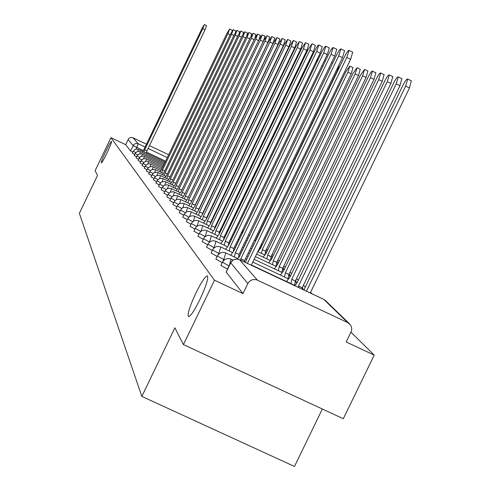 <?xml version="1.0" encoding="UTF-8"?>
<svg xmlns="http://www.w3.org/2000/svg" width="491" height="491" viewBox="0 0 491 491"><rect width="100%" height="100%" fill="white"/><g stroke="black" fill="none" stroke-linecap="round" stroke-linejoin="round"><path stroke-width="0.74" d="M195.878 293.096C201.292 282.184 205.103 276.433 207.312 275.85C208.724 277.869 206.263 285.75 199.935 299.485C194.577 310.281 190.79 316.032 188.575 316.732C187.071 314.805 189.508 306.93 195.878 293.096M105.847 151.228C108.885 144.998 110.782 141.703 111.543 141.334C111.715 142.298 110.199 146.195 106.995 153.032C103.957 159.262 102.06 162.558 101.299 162.926C101.128 161.962 102.644 158.059 105.847 151.228M220.962 265.447L227.431 269.166L228.99 265.926L222.441 262.231C224.497 258.886 227.37 257.861 231.071 259.168L229.113 265.981M215.942 259.082L222.227 262.685M211.142 253.006L217.145 256.443M206.551 247.194L212.296 250.484M202.163 241.633L207.656 244.782M197.959 236.312L203.225 239.32M193.927 231.206L198.978 234.084M190.06 226.302L194.902 229.07M186.347 221.594L190.999 224.252M182.775 217.071L187.249 219.624M179.338 212.72L183.646 215.175M176.036 208.534L180.179 210.891M172.85 204.495L176.846 206.766M169.782 200.604L173.63 202.795M166.817 196.854L170.537 198.965M163.963 193.233L167.548 195.271M161.201 189.735L164.669 191.699M158.538 186.353L161.883 188.249M155.96 183.088L159.194 184.917M153.462 179.921L156.598 181.695M151.05 176.858L154.082 178.577M148.705 173.894L151.651 175.557M146.441 171.021L149.295 172.629M144.244 168.235L147.012 169.794M142.114 165.535L144.796 167.05M140.045 162.914L142.648 164.381M141.696 159.863L138.978 158.372L138.026 160.397L140.567 161.791M136.093 157.899L138.542 159.28M134.196 155.494L136.584 156.838M132.355 153.161L134.675 154.462M183.431 344.627L174.894 327.81L141.844 396.415L79.358 213.352L97.519 175.44L95.113 170.702L110.929 137.689L214.475 280.238L183.431 344.627L343.313 418.731L374.21 355.11L350.942 332.155M312.153 293.894L310.576 292.341M305.273 287.112L303.42 285.283M298.289 280.22L296.589 278.544M291.617 273.64L290.064 272.106M285.24 267.35L283.816 265.95M279.14 261.335L277.838 260.052M273.297 255.572L272.112 254.399M267.693 250.042L266.613 248.98M262.323 244.745L261.525 243.959M322.348 409.009L294.477 466.45L141.844 396.415M374.21 355.11L346.18 341.969L351.004 332.026L351.697 329.535L351.611 327.607L350.691 325.226L347.769 322.624L257.388 280.134C253.301 278.698 250.115 279.845 247.832 283.583L230.727 262.802M214.475 280.238L242.996 293.606L247.832 283.583M110.929 137.689L125.622 144.661L128.525 138.824L129.802 137.799L131.398 137.425L132.993 137.781L146.478 144.194M149.467 145.612L168.665 154.745M242.996 293.606L226.234 272.118M125.622 144.661L130.551 150.915L132.822 152.161M143.986 152.057L144.692 149.786L146.969 150.884L146.25 153.131M206.576 25.636L205.066 29.73L146.95 150.86M144.692 149.786L202.808 28.638L204.342 24.556L201.991 28.472L144.109 149.129L142.617 151.406M162.484 169.984L164.73 171.046L162.484 169.984L227.947 33.664L229.622 29.061L226.91 33.462L161.754 169.15L159.968 171.782M232.12 30.276L231.998 31.277M161.711 172.611L162.509 170.009M165.031 172.869L167.345 173.967L165.031 172.869L231.543 34.388L233.231 29.706L230.469 34.174L164.27 172.01L162.447 174.698M235.772 30.945L235.582 32.16M164.246 175.551L165.056 172.893M166.86 178.583L167.652 175.846L170.046 176.981M239.54 31.627L239.27 33.1M167.652 175.846L235.25 35.131L236.963 30.374L234.146 34.904L166.872 174.956L165.001 177.705M170.365 178.92L172.838 180.093L170.365 178.92L239.08 35.892L240.817 31.062L237.939 35.665L169.555 178.006L167.64 180.805M243.432 32.332L243.07 34.112M169.561 181.719L170.389 178.951M173.17 182.1L175.729 183.315L173.17 182.1L243.045 36.69L244.794 31.774L241.86 36.451L172.329 181.154L170.371 184.015M247.458 33.063L246.967 35.211M172.353 184.954L173.194 182.13M175.238 188.305L176.066 185.389L178.712 186.641M251.613 33.818L250.962 36.414M176.066 185.389L247.139 37.506L248.912 32.504L245.917 37.261L175.201 184.407L173.188 187.335M178.227 191.772L179.062 188.79L181.799 190.091M255.915 34.603L255.032 37.807M179.062 188.79L251.374 38.353L253.172 33.265L250.109 38.102L178.165 187.777L176.103 190.766M181.32 195.357L182.167 192.312L185.003 193.657M260.371 35.413L259.015 39.728M182.167 192.312L255.762 39.231L257.579 34.051L254.448 38.967L181.24 191.263L179.117 194.313M184.524 199.076L185.377 195.958L188.311 197.37M264.987 36.248L263.194 41.545L188.274 197.333M185.377 195.958L260.304 40.139L262.145 34.867L258.947 39.869L184.42 194.872L182.241 197.996M187.838 202.93L188.71 199.739L191.729 201.249M269.768 37.12L267.957 42.514L191.662 201.132M188.71 199.739L265.017 41.084L266.877 35.714L263.606 40.802L187.715 198.61L185.475 201.807M191.281 206.926L192.165 203.661L195.246 205.324M274.727 38.016L272.898 43.515L195.166 205.078M192.165 203.661L269.903 42.06L271.787 36.592L268.442 41.766L191.134 202.488L188.826 205.766M194.859 211.075L195.749 207.724L198.812 209.172L198.88 209.608M279.87 38.955L278.023 44.558L198.812 209.172M195.749 207.724L274.972 43.073L276.887 37.5L273.456 42.772L194.675 206.508L192.306 209.866M198.567 215.383L199.475 211.952L202.593 213.425L202.63 214.113M285.216 39.924L283.35 45.645L202.593 213.425M199.475 211.952L280.238 44.129L282.178 38.445L278.661 43.816L198.358 210.688L195.915 214.131M202.427 219.864L203.342 216.341L206.521 217.844L206.496 218.857M290.77 40.931L288.886 46.768L206.521 217.844M203.342 216.341L285.713 45.221L287.677 39.427L284.074 44.896L202.188 215.033L199.665 218.556M275.255 50.321L274.997 51.426M206.085 194.639L204.937 196.627M281.14 50.996L279.999 52.605M214.696 201.783L284.485 56.821L286.179 52.384M217.556 208.344L218.084 206.92M219.176 205.815L218.722 205.6L219.17 205.833M223.835 210.001L223.288 209.737L223.828 210.013M303.904 56.6L302.18 61.792L228.696 214.352L228.051 214.039L228.689 214.364M227.401 217.028L226.363 218.869M232.783 219.029L232.574 219.845M311.312 57.981L308.526 62.639L232.728 219.913L232.292 220.042M316.775 62.412L317.395 58.932M241.91 233.317L242.726 229.96L243.702 230.426M243.714 230.408L242.732 229.948M248.372 235.097L249.489 235.625L248.385 235.079M339.25 64.542L337.501 70.422L255.259 240.878L255.381 241.419M255.259 240.878L254.307 240.43L255.302 240.928M206.441 224.522L207.368 220.913L210.608 222.441L210.479 223.878M296.552 41.981L294.643 47.934L210.608 222.441M207.368 220.913L291.409 46.363L293.397 40.446L289.702 46.025L206.165 219.545L203.569 223.166M253.644 245.021L252.865 246.445M260.439 246.206L259.948 248.415M210.614 229.377L211.56 225.664L214.905 227.272L214.616 229.101L211.848 232.961M302.566 43.073L300.633 49.155L214.868 227.229M211.56 225.664L297.337 47.547L299.35 41.508L295.564 47.191L210.308 224.246L207.625 227.965M261.464 253.374L262.274 249.618L347.923 72.177L349.801 66.089L345.854 71.674L260.721 248.053L257.91 251.693M352.98 67.641L351.2 73.767L265.557 251.165L265.134 253.933M265.557 251.165L262.274 249.618M214.966 234.428L215.923 230.617L219.299 232.212L219.047 234.164M308.833 44.215L306.881 50.426L219.299 232.212M215.923 230.617L303.512 48.787L305.555 42.619L301.664 48.413L214.573 229.088M266.865 258.91L267.681 255.05L355.14 73.92L357.037 67.709L352.98 73.398L266.061 253.424L263.151 257.161M360.271 69.286L358.479 75.546L271.032 256.633L270.523 259.714M271.032 256.633L267.681 255.05M219.508 239.7L220.477 235.784L223.964 237.46L223.657 239.461M315.363 45.399L313.393 51.745L223.921 237.411M220.477 235.784L309.956 50.076L312.031 43.773L308.029 49.689L219.115 234.238L216.249 238.166M272.493 264.686L273.315 260.715L362.659 75.743L364.58 69.397L360.406 75.197L271.627 259.021L268.62 262.863M367.876 70.999L366.071 77.406L276.74 262.329L276.132 265.772M276.74 262.329L273.315 260.715M224.24 245.205L225.228 241.173L228.794 242.885L228.456 245.034M322.182 46.639L320.187 53.126L228.745 242.836M225.228 241.173L316.677 51.42L318.782 44.982C318.076 44.945 316.707 46.952 314.663 51.015L223.804 239.559L220.84 243.604M278.366 270.719L279.195 266.631L370.509 77.639L372.454 71.152C371.638 71.06 370.208 73.03 368.158 77.075L277.44 264.858L274.322 268.81M375.805 72.791L373.995 79.339L282.693 268.276L281.963 272.137M282.693 268.276L279.195 266.631M229.193 250.956L230.187 246.801L233.833 248.556L233.458 250.895M329.301 47.934L327.294 54.575L233.784 248.501M230.187 246.801L323.704 52.825L325.834 46.24C325.103 46.185 323.692 48.241 321.599 52.402L228.702 245.119L225.633 249.281M284.498 277.016L285.339 272.806L378.708 79.628L380.672 72.993C379.825 72.877 378.352 74.89 376.253 79.033L283.503 270.952L280.275 275.021M384.091 74.663L382.268 81.359L288.911 274.487L288.082 278.704M288.911 274.487L285.339 272.806M234.367 256.971L235.373 252.693L239.105 254.479L238.675 257.057M336.746 49.284L334.715 56.078L239.049 254.424M235.373 252.693L331.051 54.292L333.211 47.559C332.45 47.486 331.002 49.585 328.847 53.85L233.82 250.926L230.641 255.216M290.918 283.602L291.758 279.262L387.276 81.702L389.271 74.914C388.387 74.779 386.871 76.835 384.711 81.076L289.837 277.323L286.492 281.515M392.751 76.614L390.916 83.476L295.41 280.981L294.575 285.326M295.41 280.981L291.758 279.262M240.793 260.298L240.805 258.849L244.567 260.623L244.561 262.071M344.541 50.702L342.491 57.662L244.567 260.623M240.805 258.849L338.741 55.833L340.932 48.94C340.146 48.848 338.643 50.99 336.433 55.373L239.178 257.008L237.165 259.07M298.577 287.505L298.479 286.014L396.249 83.875L398.269 76.927C397.348 76.768 395.783 78.867 393.561 83.224L296.466 283.988L294.545 285.602M401.816 78.658L399.975 85.686L302.217 287.775L302.315 289.267M302.217 287.775L298.479 286.014M352.704 52.187L350.635 59.319L251.257 265.226M247.409 263.409L346.799 57.447L349.021 50.389C348.205 50.272 346.658 52.457 344.381 56.962L245.261 262.397M306.433 291.206L405.652 86.146L407.69 79.033C406.738 78.848 405.118 80.99 402.835 85.465L303.88 290.003M411.311 80.8L409.463 88.006L310.257 293.004M217.403 256.044L217.384 255.946C219.391 252.669 222.202 251.668 225.817 252.945L223.773 259.53L217.403 256.044M212.578 250.029L212.56 249.937C214.518 246.734 217.268 245.758 220.809 247.01L218.79 253.424L212.578 250.029M207.957 244.279L207.939 244.193C209.86 241.056 212.548 240.099 216.015 241.327L214.021 247.581L207.957 244.279M203.538 238.779L203.52 238.7C205.398 235.625 208.037 234.692 211.425 235.895L209.461 241.995L203.538 238.779M205.134 236.662L199.291 233.434L197.898 236.324M200.825 231.476L195.234 228.383C197.032 225.437 199.561 224.54 202.82 225.694L200.991 231.341M196.695 226.504L191.343 223.54C193.104 220.649 195.584 219.772 198.775 220.907L197.075 226.21M192.736 221.729L187.599 218.888L186.292 221.607M188.937 217.139L184.008 214.42L182.726 217.083M185.285 212.732L180.553 210.117L179.295 212.732M181.774 208.491L177.226 205.975L175.993 208.546M178.393 204.403L174.023 201.985L172.807 204.508M175.14 200.469L170.929 198.143L169.739 200.616M172.003 196.67L167.953 194.43L166.78 196.866M168.984 193.012L165.074 190.852L163.926 193.245M166.068 189.477L162.294 187.396L161.171 189.747M163.251 186.064L159.612 184.051L158.501 186.365M160.532 182.762L157.016 180.823L155.923 183.094M157.906 179.571L154.505 177.699L153.431 179.933M155.359 176.484L152.075 174.673L151.019 176.87M152.897 173.489L149.718 171.74L148.681 173.906M150.516 170.598L147.441 168.898L146.416 171.034M148.208 167.787L145.226 166.148L144.219 168.247M145.974 165.068L143.084 163.478L142.089 165.547M140.021 162.92L141.003 160.888L143.802 162.429M139.653 157.378L137.02 155.929L136.068 157.906M134.178 155.506L135.111 153.554L137.67 154.96M135.743 152.609L133.257 151.246L132.337 153.167M347.769 322.624L323.747 299.369L239.553 259.727L257.388 280.134M165.584 161.165L146.643 152.161M143.102 150.485L133.116 145.569L128.09 139.524M136.025 149.111L138.216 143.759L145.115 147.036M148.104 148.46L167.302 157.586M132.993 137.781L138.216 143.759L135.706 143.489L133.859 144.52L130.551 150.915M224.43 259.837L223.773 259.53L222.693 261.771M219.268 253.651L218.79 253.424L218.157 254.731M214.34 247.734L214.021 247.581L213.646 248.366M209.632 242.081L209.27 242.388M205.054 236.73L207.03 230.684C203.71 229.506 201.132 230.42 199.291 233.434M137.818 151.412L138.437 149.43L136.744 149.043L134.681 149.645L133.257 151.246M139.72 153.763L140.365 151.707L139.088 151.338L136.94 151.713L135.111 153.554M141.678 156.187L142.347 154.057L141.052 153.683L138.487 154.278L137.02 155.929M143.697 158.679L144.385 156.476L143.071 156.095L140.469 156.697L138.978 158.372M145.772 161.251L146.49 158.961L145.152 158.575L142.513 159.188L141.003 160.888M147.908 163.902L148.65 161.521L147.294 161.134L145.023 161.527L143.084 163.478M150.105 166.633L150.884 164.166L149.503 163.767L147.196 164.166L145.226 166.148M152.376 169.456L153.18 166.885L151.78 166.486L149.019 167.124L147.441 168.898M154.714 172.366L155.555 169.696L154.131 169.285L151.326 169.935L149.718 171.74M157.126 175.379L157.998 172.593L156.555 172.175L153.708 172.838L152.075 174.673M159.612 178.491L160.526 175.588L159.059 175.164L156.163 175.833L154.505 177.699M162.183 181.707L163.135 178.681L162.147 178.331L159.145 178.681L157.016 180.823M164.835 185.033L165.835 181.873L164.829 181.523L161.778 181.879L159.612 184.051M167.578 188.483L168.628 185.181L167.603 184.819L164.503 185.181L162.294 187.396M170.414 192.061L171.512 188.599L170.469 188.231L167.314 188.605L165.074 190.852M173.348 195.768L174.501 192.141L173.44 191.766L170.23 192.141L167.953 194.43M176.386 199.616L177.601 195.811L176.521 195.43L173.255 195.811L170.929 198.143M179.528 203.612L180.811 199.61L180.258 199.377L176.907 199.395L175.005 200.598L174.023 201.985M182.787 207.767L184.143 203.556L183.579 203.317L180.166 203.335L178.656 204.176L177.226 205.975M186.169 212.094L187.605 207.65L187.022 207.405L183.548 207.429L182.008 208.282L180.553 210.117M189.667 216.599L191.195 211.909L190.606 211.658L188.231 211.406L186.506 211.909L184.008 214.42M193.307 221.3L194.89 216.304L192.521 215.782L190.717 216.095L189.115 216.985L187.599 218.888M226.167 272.247L230.666 262.924C232.783 259.451 235.748 258.383 239.553 259.727L239.424 259.665M323.587 299.295L325.613 300.701M144.71 149.81L146.969 150.884M202.808 28.638L205.066 29.73M227.947 33.664L230.187 34.757M231.543 34.388L233.857 35.512M167.683 175.876L170.039 176.993M235.25 35.131L237.638 36.291M239.08 35.892L241.554 37.095M243.045 36.69L245.598 37.93M176.091 185.42L178.706 186.66M247.139 37.506L249.778 38.789M179.092 188.826L181.793 190.103M251.374 38.353L254.111 39.685M182.198 192.343L184.997 193.669M255.762 39.231L258.591 40.606M185.408 195.995L188.311 197.364M260.304 40.139L263.194 41.545M188.74 199.776L191.693 201.169M265.017 41.084L267.957 42.514M192.196 203.697L195.203 205.115M269.903 42.06L272.898 43.515M195.786 207.767L198.843 209.215M274.972 43.073L278.023 44.558M199.512 211.995L202.63 213.468M280.238 44.129L283.35 45.645M203.378 216.384L206.558 217.887M285.713 45.221L288.886 46.768M290.163 58.411L289.708 58.19M296.055 60.062L295.508 59.798M302.18 61.792L301.554 61.485M322.826 66.346L321.844 65.874M330.148 68.409L329.031 67.862M337.501 70.422L336.556 69.961M207.411 220.956L210.651 222.484M291.409 46.363L294.643 47.934M211.603 225.713L214.905 227.272M297.337 47.547L300.633 49.155M265.613 251.22L262.323 249.667M351.2 73.767L347.923 72.177M215.966 230.666L219.342 232.261M303.512 48.787L306.881 50.426M271.087 256.689L267.736 255.105M358.479 75.546L355.14 73.92M220.52 235.833L223.964 237.46M309.956 50.076L313.393 51.745M276.795 262.39L273.37 260.77M366.071 77.406L362.659 75.743M225.271 241.228L228.794 242.885M316.677 51.42L320.187 53.126M282.748 268.338L279.256 266.687M373.995 79.339L370.509 77.639M230.236 246.856L233.833 248.556M323.704 52.825L327.294 54.575M288.972 274.549L285.4 272.867M382.268 81.359L378.708 79.628M235.428 252.748L239.105 254.479M331.051 54.292L334.715 56.078M295.478 281.042L291.826 279.324M390.916 83.476L387.276 81.702M240.86 258.91L244.622 260.684M338.741 55.833L342.491 57.662M302.284 287.843L298.546 286.081M399.975 85.686L396.249 83.875M346.799 57.447L350.635 59.319M409.463 88.006L405.652 86.146M220.889 265.459L222.423 262.274M215.868 259.101L217.372 255.977M211.069 253.018L212.542 249.968M206.49 247.212L207.926 244.217M202.102 241.652L203.513 238.718M193.871 231.218L195.228 228.401M190.005 226.314L191.337 223.558M138.425 149.417L165.136 162.104M140.352 151.701L164.602 163.215M142.335 154.045L164.049 164.356M144.372 156.463L163.485 165.535M146.478 158.949L162.902 166.75M148.638 161.514L162.306 167.996M150.866 164.154L161.527 169.211M153.167 166.872L160.692 170.445M155.537 169.683L163.196 173.317M157.979 172.58L165.774 176.275M160.508 175.569L168.444 179.332M163.116 178.663L171.199 182.492M165.817 181.86L174.047 185.758M213.069 204.244L213.444 204.422M168.603 185.162L176.987 189.133M212.296 205.852L212.671 206.03M217.427 208.282L217.887 208.503M171.488 188.581L180.037 192.625M211.492 207.521L211.867 207.699M216.623 209.952L217.083 210.166M221.969 212.48L222.515 212.738M174.477 192.122L183.198 196.247M210.664 209.246L211.038 209.424M215.795 211.676L216.255 211.891M221.14 214.205L221.686 214.463M226.707 216.838L227.333 217.139M177.576 195.786L186.47 199.997M209.798 211.038L210.179 211.216M214.935 213.462L215.389 213.683M220.275 215.991L220.821 216.249M225.842 218.624L226.486 218.931M180.786 199.591L189.857 203.882M208.908 212.891L209.283 213.069M214.039 215.322L214.499 215.537M219.385 217.851L219.931 218.108M224.952 220.484L225.596 220.784M230.758 223.227L231.506 223.583M184.113 203.532L193.38 207.914M207.981 214.819L208.356 214.997M213.112 217.249L213.573 217.464M218.458 219.772L219.004 220.029M224.025 222.405L224.669 222.711M229.831 225.148L230.574 225.504M235.889 228.014L236.748 228.425M187.568 207.625L197.032 212.1M207.018 216.819L207.392 216.997M212.149 219.244L212.609 219.465M217.495 221.772L218.041 222.03M223.061 224.405L223.706 224.706M228.867 227.149L229.616 227.505M234.925 230.015L235.784 230.42M241.253 233.004L242.241 233.47M261.617 246.206L260.899 245.248M191.159 211.885L200.831 216.451M211.148 221.324L211.609 221.545M216.494 223.853L217.04 224.111M222.061 226.48L222.705 226.787M227.867 229.223L228.616 229.579M233.925 232.09L234.784 232.495M240.252 235.079L241.241 235.545M246.875 238.209L247.992 238.736M266.92 251.656L265.981 250.293M194.89 216.304L204.778 220.975M215.451 226.013L215.997 226.271M221.018 228.646L221.662 228.947M226.824 231.384L227.572 231.74M232.881 234.25L233.747 234.655M239.215 237.239L240.197 237.705M245.831 240.363L246.948 240.891M252.761 243.64L254.025 244.236M260.31 247.2L260.979 247.519M272.425 257.376L271.455 255.756M198.775 220.907L208.89 225.682M219.931 230.893L220.576 231.2M225.737 233.636L226.486 233.986M231.801 236.496L232.66 236.901M238.129 239.485L239.111 239.952M244.751 242.609L245.868 243.137M251.68 245.881L252.939 246.476M265.582 252.448L266.355 252.816M278.133 263.415L277.157 261.47M202.82 225.694L213.168 230.58M224.608 235.981L225.357 236.331M230.672 238.841L231.531 239.246M237 241.83L237.982 242.29M243.622 244.954L244.739 245.475M250.551 248.225L251.809 248.814M257.812 251.65L264.502 254.804M271.075 257.91L271.965 258.327M284.05 269.823L283.098 267.442M207.03 230.684L217.63 235.686M229.493 241.284L230.353 241.689M235.821 244.266L236.809 244.733M242.444 247.39L243.561 247.918M249.373 250.662L250.637 251.257M256.633 254.086L270.032 260.408M276.801 263.599L277.814 264.078M290.126 276.261L289.291 273.708M211.425 235.895L222.288 241.013M228.738 244.058L229.125 244.236M234.594 246.82L235.576 247.28M241.216 249.937L242.333 250.465M248.145 253.209L249.403 253.804M255.406 256.633L275.795 266.245M282.773 269.534L283.921 270.081M296.417 282.632L295.748 280.281M216.015 241.327L227.149 246.574M233.796 249.71L234.293 249.944M239.933 252.601L241.05 253.129M246.863 255.866L248.121 256.462M254.123 259.291L281.822 272.345M289.015 275.733L290.31 276.347M302.99 289.285L302.493 287.198M220.809 247.01L232.231 252.386M239.086 255.621L239.706 255.909M245.518 258.647L246.783 259.242M252.779 262.071L288.113 278.716M295.539 282.215L296.994 282.902M225.854 252.963L237.546 258.469M244.622 261.801L245.377 262.157M251.38 264.98L294.698 285.381M302.364 288.99L303.997 289.758M231.108 259.187L233.059 260.101M226.148 272.131L230.623 262.857M349.469 323.753L325.324 300.424L323.698 299.332M323.649 299.307L239.516 259.696M239.473 259.678C235.692 258.34 232.746 259.389 230.647 262.814M204.342 24.556L206.594 25.649M229.622 29.061L232.151 30.295M233.231 29.706L235.803 30.958M236.963 30.374L239.571 31.639M240.817 31.062L243.468 32.351M244.794 31.774L247.489 33.081M248.912 32.504L251.65 33.836M253.172 33.265L255.958 34.622M257.579 34.051L260.414 35.432M262.145 34.867L265.03 36.273M266.877 35.714L269.817 37.144M271.787 36.592L274.776 38.046M276.887 37.5L279.931 38.979M282.178 38.445L285.277 39.955M287.677 39.427L290.838 40.968M286.75 52.163L286.37 51.985M292.446 53.672L291.985 53.451M298.375 55.25L297.828 54.98M318.309 59.227L317.646 58.908M325.355 61.093L324.379 60.62M332.726 63.057L331.615 62.517M293.397 40.446L296.625 42.017M299.35 41.508L302.64 43.116M353.072 67.684L349.801 66.089M305.555 42.619L308.913 44.258M360.369 69.335L357.037 67.709M312.031 43.773L315.455 45.448M367.986 71.054L364.58 69.397M318.782 44.982L322.28 46.688M375.928 72.846L372.454 71.152M325.834 46.24L329.412 47.989M384.226 74.724L380.672 72.993M333.211 47.559L336.869 49.346M392.898 76.688L389.271 74.914M340.932 48.94L344.67 50.769M401.976 78.738L398.269 76.927M349.021 50.389L352.851 52.261M411.489 80.886L407.69 79.033"/></g></svg>

